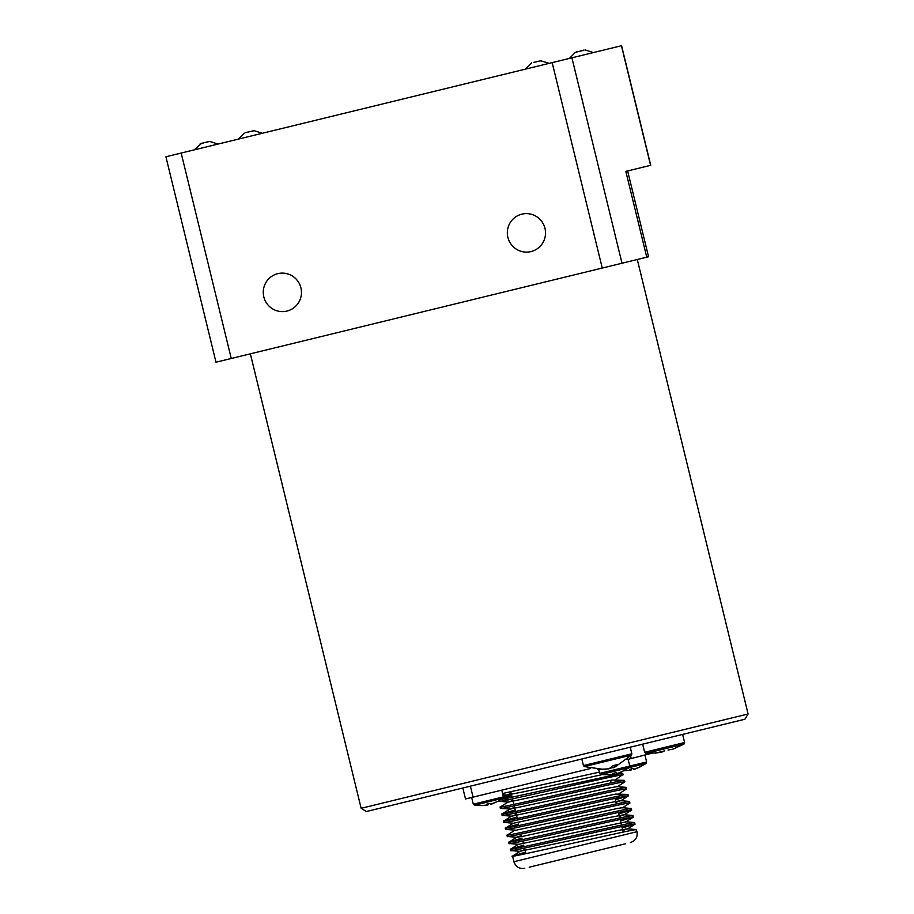 <?xml version="1.0" encoding="UTF-8"?>
<svg xmlns="http://www.w3.org/2000/svg" width="914" height="914" viewBox="0 0 914 914"><rect width="100%" height="100%" fill="white"/><g stroke="black" fill="none" stroke-linecap="round" stroke-linejoin="round"><path stroke-width="1.37" d="M262.272 133.284L254.252 130.702L245.409 132.61M246.689 132.553L249.179 131.685M251.75 131.308L252.961 130.771M584.057 50.053L575.363 52.406L569.399 58.416M576.506 51.892L577.854 51.801M580.287 50.978L582.961 50.578M613.008 767.52L609.775 768.423M606.496 769.108L597.356 769.474L608.907 768.834L613.305 765.578L617.476 764.561L613.077 767.817L614.654 767.234L631.54 755.067L631.848 753.787L583.44 765.589L581.83 758.986M662.936 751.788L655.361 753.125A77.941 21.011 -103.7 0 0 655.944 753.022A77.941 21.011 -103.7 0 0 656.503 752.85L664.798 750.828M668.031 750.074L673.31 749.012L683.935 744.122L684.597 742.522L644.644 752.268L642.668 744.156M506.596 799.35L507.453 800.127L509.772 799.43M510.149 799.35L509.464 799.556M508.275 799.921L509.475 799.636M505.328 799.659L504.848 800.436M503.34 801.121L504.928 800.744M497.924 801.464L504.128 800.961M607.433 774.764L613.625 774.272L612.746 773.473L616.093 772.65L616.95 773.427L618.538 773.05L623.497 770.845L618.961 772.867M617.773 773.233L618.984 772.936M614.825 772.958L614.425 774.044L614.208 773.153M612.848 774.432L614.425 774.044M625.576 843.725L529.195 867.215M622.811 830.54L627.495 828.804L618.698 830.335L520.18 851.242L512.548 856.121L513.908 861.708L637.024 831.694L635.95 829.604C628.923 830.083 499.078 860.485 513.051 855.835L525.527 852.168M511.703 850.271C497.719 854.921 627.564 824.519 634.59 824.04L634.236 822.577C627.175 823.057 497.41 853.448 511.337 848.809L523.813 845.13M635.173 824.062L622.194 828.015M499.181 801.292L508.207 802.138L512.903 800.401M499.695 801.03C485.711 805.68 615.568 775.266 622.583 774.798L615.522 779.699M623.165 774.809L622.697 773.301L619.955 773.678L500.769 799.659M481.164 805.577L474.583 805.303L511.806 795.888M502.586 793.512L599.344 772.136M510.903 849.015L511.246 850.591L520.215 851.38M509.978 843.245C496.051 847.884 625.816 817.493 632.876 817.013L632.534 815.539C625.496 816.008 495.651 846.421 509.624 841.771L522.1 838.092M633.459 817.025L620.48 820.978M633.379 817.105L625.816 821.914L518.615 844.353L509.589 843.565L509.121 842.045L516.753 837.167L521.483 835.579M508.264 836.207C494.291 840.857 624.136 810.444 631.163 809.975L630.809 808.502C623.771 808.97 493.937 839.383 507.91 834.733M631.734 809.987L618.767 813.94M619.384 816.465L624.068 814.74L607.57 817.87L522.934 836.31L516.787 837.304L507.864 836.527L507.521 834.905M506.55 829.169C492.577 833.819 622.423 803.406 629.449 802.938L629.083 801.464C622.057 801.944 492.212 832.346 506.196 827.696L518.661 824.028M630.02 802.96L622.388 807.839M631.277 808.479L622.354 807.702L617.875 808.376L516.113 830.186L506.162 829.489L506.196 827.696M504.836 822.132C490.852 826.793 620.72 796.368 627.735 795.9L615.339 799.876M627.37 794.437C620.355 794.906 490.498 825.319 504.482 820.669L516.947 816.99M615.945 802.389L620.629 800.664L608.244 802.938L513.474 823.24L504.437 822.451L504.482 820.669M503.134 815.094C489.127 819.755 619.018 789.33 626.01 788.873L625.656 787.4C618.595 787.879 488.83 818.27 502.769 813.631L515.233 809.953M502.277 813.906L509.898 809.027L514.616 807.439M501.409 808.067C487.47 812.706 617.224 782.315 624.296 781.836L623.942 780.362C616.939 780.83 487.059 811.244 501.055 806.594L501.021 808.376L509.886 809.027M624.879 781.847L617.258 786.726M502.266 813.906L502.734 815.414L511.646 816.202L516.33 814.465M361.144 808.307L366.4 811.506L744.899 719.238L748.086 713.983L361.144 808.307L250.356 353.832M263.815 296.89A19.263 19.091 76.3 0 1 277.799 273.652A19.263 19.091 76.3 0 1 300.912 287.841A19.263 19.091 76.3 0 1 286.927 311.08A19.263 19.091 76.3 0 1 263.815 296.89M507.887 237.389A19.263 19.091 76.3 0 1 521.871 214.15A19.263 19.091 76.3 0 1 544.984 228.34A19.263 19.091 76.3 0 1 531 251.578A19.263 19.091 76.3 0 1 507.887 237.389M624.285 770.651L629.255 770.433L630.466 770.136L630.26 769.234L630.489 770.159L629.609 769.36L632.956 768.548L633.813 769.325L640.36 766.743L635.824 768.754M634.636 769.12L635.836 768.823M631.688 768.845L631.288 769.942L631.071 769.051M629.7 770.319L631.288 769.942M481.072 805.565L487.265 805.074L486.385 804.274L489.733 803.452L490.589 804.24L497.136 801.647L492.6 803.669M491.412 804.034L492.623 803.737M488.476 803.76L488.065 804.846L487.848 803.966M486.488 805.234L488.065 804.846M540.825 60.85L533.902 62.301M536.13 61.866L538.312 61.227M218.103 144.058L209.672 141.419L201.663 143.27L194.122 149.907M200.097 143.909L201.834 143.487M202.702 143.121L205.01 142.481M206.793 142.276L208.849 141.544M646.758 257.2L625.827 171.375L650.734 165.297L621.577 45.7L165.914 156.774L215.99 362.207L648.552 256.765L627.632 170.929M462.827 787.994L465.5 798.973L590.307 768.548M627.118 759.568L651.076 753.433M520.18 851.242L524.91 849.643M513.348 823.24L505.75 827.913M627.838 794.415L615.579 794.095L511.646 816.202M626.159 787.377L617.213 786.6L608.416 788.119L509.932 809.164M624.422 780.339L612.151 780.019L508.207 802.138M602.292 774.604L523.596 791.832L506.505 795.089L511.189 793.363M612.688 766.229L613.077 767.817M604.897 769.611L584.309 766.583L631.54 755.067M657.646 752.839L645.97 753.376L683.935 744.122M511.554 794.883L503.408 796.871L502.997 798.379M607.513 774.775L600.944 774.501L645.992 763.521L646.632 761.956L599.653 773.404L598.773 769.771M501.763 790.13L503.408 796.871L473.292 804.206L471.658 797.465M621.429 45.734L650.585 165.343M571.924 57.799L622 263.232M181.178 153.061L231.253 358.494M552.17 62.62L602.246 268.053M630.66 756.084L631.266 758.563M470.39 786.154L473.064 797.122M244.232 133.136L238.291 139.134M585.314 49.973L593.38 52.578M584.309 766.583L583.44 765.589M631.848 753.787L630.237 747.184M645.97 753.376L644.644 752.268M684.597 742.522L682.621 734.41M628.124 759.328L629.769 766.058L629.129 767.634L623.417 770.89M600.944 774.501L599.653 773.404M623.188 832.083L621.828 826.519M621.474 825.056L620.115 819.492M619.761 818.019L618.401 812.455M616.333 803.943L614.973 798.379M611.18 782.841L610.563 780.316M525.893 853.665L524.533 848.101M523.436 843.576L522.819 841.063M517.313 818.487L515.953 812.923M515.599 811.449L514.239 805.885M513.885 804.411L512.526 798.847M512.171 797.374L510.812 791.81M513.908 861.708C515.725 866.872 519.335 869.077 524.762 868.3M637.024 831.694C637.801 837.11 635.607 840.731 630.432 842.537M499.033 800.653L499.193 801.315M627.952 794.449L628.306 795.923M748.086 713.983L637.298 259.507M646.632 761.956L644.987 755.215M640.28 766.789L645.992 763.521M474.583 805.303L473.292 804.206M497.056 801.704L502.78 798.436M531.708 62.826L525.219 69.19M549.2 63.34L540.517 60.69M636.43 829.581L627.495 828.804M625.782 821.766L634.704 822.554M518.455 844.205L510.892 849.015M624.068 814.74L632.991 815.516M515.05 830.129L507.487 834.928M620.629 800.664L629.552 801.441M511.612 816.065L504.048 820.863M508.184 801.989L500.609 806.799M618.892 772.97L622.697 773.301M506.47 794.952L503.42 796.894M627.53 828.941L635.093 824.142M624.102 814.877L631.665 810.078M620.663 800.801L628.226 796.003M618.949 793.775L626.513 788.965M506.505 795.089L502.894 794.78"/></g></svg>
